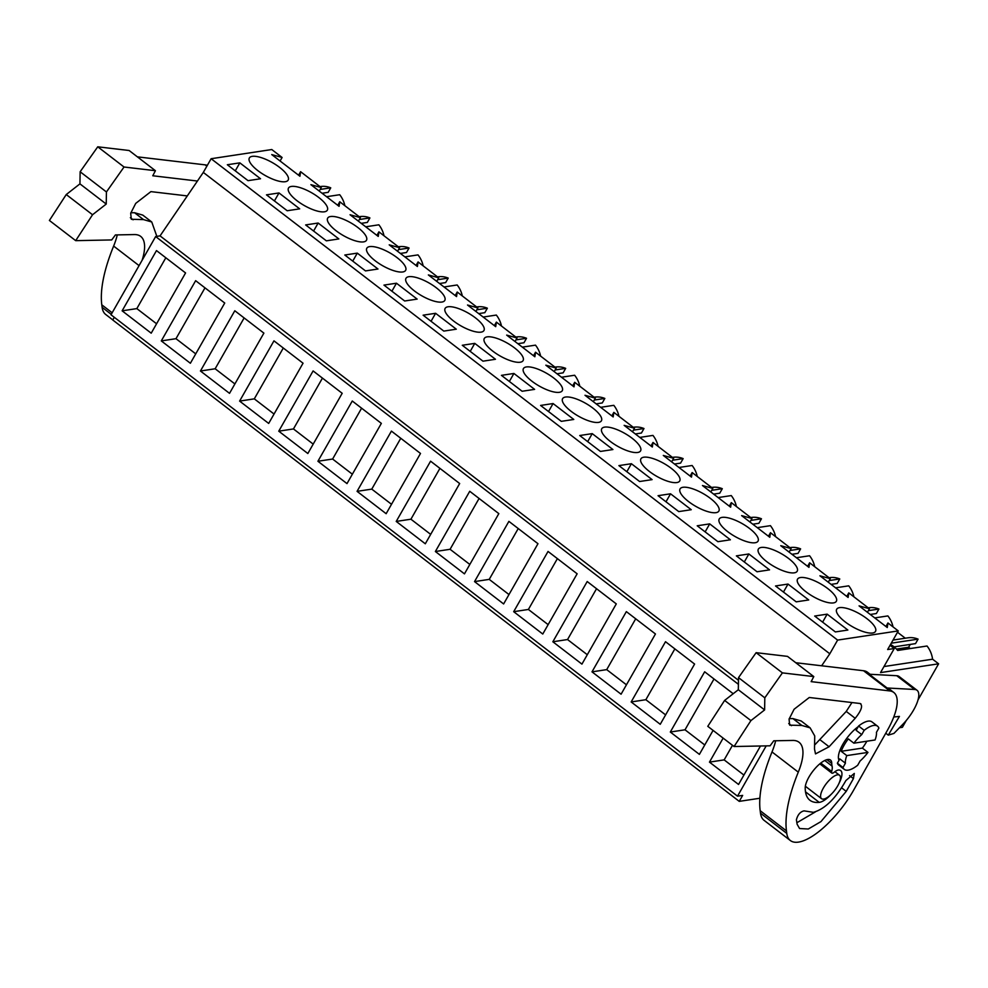 <?xml version="1.0" encoding="UTF-8"?>
<svg xmlns="http://www.w3.org/2000/svg" width="988" height="988" viewBox="0 0 988 988"><rect width="100%" height="100%" fill="white"/><g stroke="black" fill="none" stroke-linecap="round" stroke-linejoin="round"><path stroke-width="1.48" d="M114.287 317.309L112.756 319.989L739.246 801.367L759.883 798.242M739.246 801.367L742.655 795.389L737.517 796.167L111.014 314.789L155.647 236.552L160.056 235.885L203.306 172.418L829.809 653.797L821.633 665.776M280.086 161.007L282.099 157.475L271.774 149.534L211.123 158.722L203.306 172.418M361.238 223.35L367.338 222.424L369.907 217.928A24.416 21.267 -98.6 0 0 359.669 216.619L359.175 216.693M384.011 235.786A24.416 21.267 -98.6 0 0 378.861 224.807L365.721 226.795M400.387 253.434L406.5 252.508L409.057 248.013A24.416 21.267 -98.6 0 0 398.819 246.716L398.337 246.79M423.173 265.871A24.416 21.267 -98.6 0 0 418.01 254.892L404.87 256.88M439.549 283.519L445.65 282.593L448.219 278.097A24.416 21.267 -98.6 0 0 437.98 276.801L437.486 276.875M462.322 295.955A24.416 21.267 -98.6 0 0 457.172 284.976L444.032 286.965M478.698 313.604L484.812 312.677L487.368 308.194A24.416 21.267 -98.6 0 0 477.13 306.885L476.648 306.959M501.484 326.04A24.416 21.267 -98.6 0 0 496.322 315.061L483.181 317.049M517.86 343.688L523.961 342.762L526.53 338.279A24.416 21.267 -98.6 0 0 516.292 336.97L515.798 337.044M540.634 356.125A24.416 21.267 -98.6 0 0 535.484 345.145L522.343 347.134M557.01 373.773L563.123 372.846L565.679 368.363A24.416 21.267 -98.6 0 0 555.441 367.054L554.96 367.128M579.795 386.209A24.416 21.267 -98.6 0 0 574.633 375.242L561.493 377.231M596.172 403.857L602.272 402.943L604.841 398.448A24.416 21.267 -98.6 0 0 594.603 397.139L594.109 397.213M618.957 416.294A24.416 21.267 -98.6 0 0 613.795 405.327L600.655 407.315M635.321 433.954L641.434 433.028L643.991 428.533A24.416 21.267 -98.6 0 0 633.753 427.224L633.271 427.298M658.107 446.378A24.416 21.267 -98.6 0 0 652.945 435.412L639.816 437.4M674.483 464.039L680.584 463.113L683.153 458.617A24.416 21.267 -98.6 0 0 672.914 457.308L672.42 457.382M697.269 476.475A24.416 21.267 -98.6 0 0 692.106 465.496L678.966 467.485M713.632 494.124L719.746 493.197L722.302 488.702A24.416 21.267 -98.6 0 0 712.064 487.393L711.582 487.467M736.418 506.56A24.416 21.267 -98.6 0 0 731.256 495.581L718.128 497.569M752.794 524.208L758.895 523.282L761.464 518.786A24.416 21.267 -98.6 0 0 751.226 517.477L750.732 517.551M775.58 536.645A24.416 21.267 -98.6 0 0 770.418 525.665L757.277 527.654M791.944 554.293L798.057 553.366L800.613 548.871A24.416 21.267 -98.6 0 0 790.375 547.562L789.894 547.636M814.73 566.729A24.416 21.267 -98.6 0 0 809.567 555.75L796.439 557.738M831.106 584.377L837.207 583.451L839.775 578.956A24.416 21.267 -98.6 0 0 829.537 577.659L829.043 577.733M853.891 596.814A24.416 21.267 -98.6 0 0 848.729 585.835L835.589 587.823M870.255 614.462L876.368 613.536L878.925 609.04A24.416 21.267 -98.6 0 0 868.687 607.744L868.205 607.818M893.041 626.898A24.416 21.267 -98.6 0 0 887.879 615.919L874.75 617.908M897.499 632.246L905.28 638.211M894.103 646.868L915.53 643.62L918.087 639.137A24.416 21.267 -98.6 0 0 907.849 637.828L893.041 640.063M910.306 648.536L908.627 647.251L910.244 644.423M890.052 645.312L894.251 648.536L880.53 672.606L938.6 663.812L932.586 659.194A24.416 21.267 -98.6 0 0 927.04 646.004L897.635 650.462A24.416 21.267 81.4 0 0 890.534 644.46M938.6 663.812L918.062 699.825M906.305 720.437L902.39 727.304L899.451 727.748M322.076 193.265L328.189 192.339L330.745 187.844A24.416 21.267 -98.6 0 0 320.507 186.534L320.026 186.609M344.861 205.702A24.416 21.267 -98.6 0 0 339.699 194.722L326.559 196.711M737.517 796.167L766.194 745.891M155.647 236.552L738.407 684.314M122.129 310.825L151.213 333.178L185.571 272.947L156.487 250.594L122.129 310.825L136.838 308.602L156.586 323.78M513.686 611.683L542.77 634.037L577.14 573.793L548.044 551.452L513.686 611.683L528.395 609.46L548.142 624.638M474.536 581.599L508.894 521.368L537.978 543.709L503.621 603.952L474.536 581.599L489.233 579.376L508.981 594.554M591.997 671.852L621.082 694.206L655.452 633.975L626.355 611.621L591.997 671.852L606.706 669.629L626.454 684.808M552.848 641.768L587.205 581.537L616.29 603.89L581.932 664.121L552.848 641.768L567.544 639.545L587.292 654.723M273.96 340.848L239.602 401.091L268.687 423.432L303.044 363.201L273.96 340.848M278.752 431.176L313.11 370.932L342.194 393.286L307.836 453.517L278.752 431.176L293.461 428.94L313.208 444.118M195.649 280.678L161.291 340.909L190.375 363.263L224.733 303.032L195.649 280.678M234.798 310.763L200.441 371.006L229.525 393.348L263.882 333.117L234.798 310.763M396.225 521.429L430.583 461.186L459.667 483.54L425.309 543.783L396.225 521.429L410.922 519.206L430.669 534.372M469.732 491.283L435.375 551.514L464.459 573.867L498.829 513.624L469.732 491.283M317.914 461.26L352.271 401.017L381.356 423.37L346.998 483.601L317.914 461.26L332.61 459.037L352.358 474.203M391.421 431.101L357.063 491.345L386.147 513.698L420.505 453.455L391.421 431.101M733.207 693.724L704.666 671.791L670.309 732.034L699.393 754.375L713.077 730.404M631.159 701.949L665.517 641.706L694.601 664.06L660.243 724.29L631.159 701.949L645.856 699.714L665.603 714.892M723.142 738.135L709.47 762.119L738.555 784.46L760.488 746.002M160.056 235.885L738.481 680.312M211.123 158.722L837.614 640.088L829.809 653.797M846.765 596.419L848.778 592.886L869.44 608.756L859.078 605.879L887.261 627.528L887.94 622.971L898.265 630.912L837.614 640.088M848.778 592.886L848.112 597.444L819.929 575.794L830.278 578.672L809.629 562.802L808.95 567.359L780.767 545.697L791.129 548.587L770.467 532.717L769.8 537.274L741.618 515.613L751.967 518.502L731.318 502.633L730.638 507.19L702.456 485.528L712.817 488.418L692.156 472.548L691.489 477.105L663.306 455.443L673.655 458.333L653.006 442.463L652.327 447.021L624.144 425.359L634.506 428.249L613.844 412.379L613.178 416.936L584.995 395.274L595.344 398.164L574.695 382.294L574.016 386.851L545.833 365.19L556.195 368.079L535.533 352.21L534.866 356.767L506.671 335.105L517.033 337.995L496.384 322.113L495.704 326.67L467.522 305.02L477.883 307.91L457.222 292.028L456.555 296.585L428.36 274.936L438.721 277.813L418.072 261.944L417.393 266.501L389.21 244.851L399.572 247.729L378.91 231.859L378.243 236.416L350.048 214.754L360.41 217.644L339.761 201.774L339.082 206.331L310.899 184.67L321.261 187.559L300.599 171.69L299.932 176.247L271.737 154.585L282.099 157.475M239.837 162.859L227.339 164.749L248.037 180.656L260.536 178.766L239.837 162.859L235.28 170.85M278.987 192.944L266.488 194.846L287.187 210.74L299.685 208.851L278.987 192.944L274.429 200.935M326.349 240.825L305.65 224.931L318.148 223.029L338.847 238.935L326.349 240.825M404.66 300.994L417.158 299.105L396.46 283.21L383.962 285.1L404.66 300.994M815.335 597.752A22.341 7.361 29.7 0 0 836.342 601.297A22.341 7.361 29.7 0 0 818.546 582.71A22.341 7.361 29.7 0 0 797.538 579.166A22.341 7.361 29.7 0 0 815.335 597.752M348.678 221.683A22.341 7.361 29.7 0 0 327.67 218.138A22.341 7.361 29.7 0 0 345.467 236.725A22.341 7.361 29.7 0 0 366.474 240.269A22.341 7.361 29.7 0 0 348.678 221.683M426.989 281.852A22.341 7.361 29.7 0 0 405.982 278.307A22.341 7.361 29.7 0 0 423.778 296.894A22.341 7.361 29.7 0 0 444.785 300.438A22.341 7.361 29.7 0 0 426.989 281.852M502.089 357.063A22.341 7.361 29.7 0 0 523.097 360.608A22.341 7.361 29.7 0 0 505.3 342.021A22.341 7.361 29.7 0 0 484.293 338.476A22.341 7.361 29.7 0 0 502.089 357.063M697.874 507.499A22.341 7.361 29.7 0 0 718.881 511.043A22.341 7.361 29.7 0 0 701.085 492.456A22.341 7.361 29.7 0 0 680.065 488.899A22.341 7.361 29.7 0 0 697.874 507.499M522.121 391.26L501.422 375.354L513.921 373.464L534.619 389.371L522.121 391.26M561.283 421.345L573.781 419.455L553.082 403.549L540.584 405.438L561.283 421.345M482.971 361.176L462.273 345.269L474.771 343.379L495.47 359.274L482.971 361.176M435.609 313.295L423.111 315.184L443.81 331.091L456.308 329.189L435.609 313.295L431.052 321.285M737.023 537.583A22.341 7.361 29.7 0 0 758.031 541.128A22.341 7.361 29.7 0 0 740.234 522.541A22.341 7.361 29.7 0 0 719.227 518.996A22.341 7.361 29.7 0 0 737.023 537.583M658.712 477.402A22.341 7.361 29.7 0 0 679.719 480.958A22.341 7.361 29.7 0 0 661.923 462.372A22.341 7.361 29.7 0 0 640.916 458.815A22.341 7.361 29.7 0 0 658.712 477.402M622.773 432.287A22.341 7.361 29.7 0 0 601.754 428.73A22.341 7.361 29.7 0 0 619.562 447.317A22.341 7.361 29.7 0 0 640.57 450.874A22.341 7.361 29.7 0 0 622.773 432.287M600.432 451.43L612.931 449.54L592.232 433.633L579.734 435.523L600.432 451.43M631.394 463.718L652.092 479.625L639.594 481.514L618.896 465.607L631.394 463.718L626.837 471.708M709.705 523.887L697.207 525.789L717.905 541.683L730.404 539.794L709.705 523.887L705.148 531.877M670.543 493.802L691.242 509.709L678.744 511.599L658.057 495.692L670.543 493.802L665.986 501.793M365.498 270.91L344.8 255.015L357.298 253.126L377.996 269.02L365.498 270.91M466.138 311.936A22.341 7.361 29.7 0 0 445.131 308.392A22.341 7.361 29.7 0 0 462.94 326.979A22.341 7.361 29.7 0 0 483.947 330.523A22.341 7.361 29.7 0 0 466.138 311.936M580.401 417.232A22.341 7.361 29.7 0 0 601.408 420.789A22.341 7.361 29.7 0 0 583.612 402.202A22.341 7.361 29.7 0 0 562.604 398.646A22.341 7.361 29.7 0 0 580.401 417.232M384.628 266.809A22.341 7.361 29.7 0 0 405.636 270.354A22.341 7.361 29.7 0 0 387.827 251.767A22.341 7.361 29.7 0 0 366.82 248.223A22.341 7.361 29.7 0 0 384.628 266.809M541.251 387.148A22.341 7.361 29.7 0 0 562.258 390.705A22.341 7.361 29.7 0 0 544.462 372.118A22.341 7.361 29.7 0 0 523.442 368.561A22.341 7.361 29.7 0 0 541.251 387.148M788.016 584.069L775.518 585.958L796.217 601.853L808.715 599.963L788.016 584.069L783.459 592.059M748.855 553.972L769.553 569.878L757.055 571.768L736.369 555.874L748.855 553.972L744.297 561.974M779.396 552.625A22.341 7.361 29.7 0 0 758.376 549.081A22.341 7.361 29.7 0 0 776.185 567.668A22.341 7.361 29.7 0 0 797.193 571.212A22.341 7.361 29.7 0 0 779.396 552.625M827.166 614.153L847.865 630.048L835.366 631.937L814.68 616.043L827.166 614.153L822.609 622.144M854.497 627.837A22.341 7.361 29.7 0 0 875.504 631.381A22.341 7.361 29.7 0 0 857.708 612.795A22.341 7.361 29.7 0 0 836.688 609.25A22.341 7.361 29.7 0 0 854.497 627.837M267.155 176.556A22.341 7.361 29.7 0 0 288.163 180.1A22.341 7.361 29.7 0 0 270.366 161.513A22.341 7.361 29.7 0 0 249.359 157.969A22.341 7.361 29.7 0 0 267.155 176.556M306.317 206.64A22.341 7.361 29.7 0 0 327.324 210.185A22.341 7.361 29.7 0 0 309.516 191.598A22.341 7.361 29.7 0 0 288.508 188.053A22.341 7.361 29.7 0 0 306.317 206.64M894.251 648.536L887.644 649.536L898.265 630.912M320.186 189.449L330.745 187.844M165.823 257.769L136.838 308.602M319.248 191.092L321.261 187.559M298.586 175.209L300.599 171.69M932.586 659.194L883.976 666.554M891.262 643.188L918.087 639.137M908.627 647.251L896.462 649.091M885.927 626.503L887.94 622.971M875.059 739.975A23.095 8.398 127.5 0 0 876.43 732.38L878.875 728.082A27.256 9.917 127.5 0 0 877.529 726.168A27.256 9.917 127.5 0 0 864.179 730.317L861.734 734.603A23.095 8.398 127.5 0 0 853.879 743.186L875.059 739.975M853.879 743.186L848.284 738.888A23.095 8.398 127.5 0 0 841.196 751.3L862.376 748.101A23.095 8.398 127.5 0 0 866.871 741.21M862.376 748.101L867.97 752.399A23.095 8.398 127.5 0 1 860.116 760.97L857.67 765.268A27.256 9.917 127.5 0 1 844.32 769.405A27.256 9.917 127.5 0 1 842.974 767.491L845.419 763.205L839.825 758.908L837.379 763.193A27.256 9.917 127.5 0 0 838.726 765.107L844.32 769.405M841.196 751.3L846.79 755.598A23.095 8.398 127.5 0 0 845.419 763.205M877.529 726.168L871.935 721.87A27.256 9.917 127.5 0 0 858.584 726.019L856.139 730.305L861.734 734.603M837.701 785.88A14.771 5.372 127.5 0 0 839.528 775.247A14.771 5.372 127.5 0 0 823.362 788.041A14.771 5.372 127.5 0 0 821.534 798.675A14.771 5.372 127.5 0 0 837.701 785.88M867.427 612.288L869.44 608.756M709.47 762.119L724.167 759.883L743.915 775.061M732.491 745.31L724.167 759.883M846.79 755.598L867.97 752.399M858.584 726.019L864.179 730.317M837.379 763.193L842.974 767.491M337.748 205.306L339.761 201.774M358.397 221.176L360.41 217.644M359.336 219.534L369.907 217.928M161.291 340.909L175.988 338.686L195.735 353.865M204.985 287.854L175.988 338.686M376.897 235.391L378.91 231.859M397.559 251.261L399.572 247.729M318.148 223.029L313.591 231.031M398.497 249.618L409.057 248.013M200.441 371.006L215.149 368.771L234.897 383.949M244.135 317.938L215.149 368.771M416.059 265.476L418.072 261.944M436.708 281.345L438.721 277.813M357.298 253.126L352.741 261.116M437.647 279.703L448.219 278.097M239.602 401.091L254.299 398.856L274.047 414.034M283.297 348.023L254.299 398.856M455.209 295.56L457.222 292.028M475.87 311.43L477.883 307.91M396.46 283.21L391.903 291.201M476.809 309.787L487.368 308.194M322.446 378.108L293.461 428.94M494.371 325.645L496.384 322.113M515.02 341.515L517.033 337.995M515.958 339.872L526.53 338.279M361.608 408.192L332.61 459.037M533.52 355.729L535.533 352.21M554.182 371.599L556.195 368.079M474.771 343.379L470.214 351.37M555.12 369.957L565.679 368.363M357.063 491.345L371.772 489.122L391.52 504.288M400.77 438.277L371.772 489.122M572.682 385.814L574.695 382.294M593.331 401.684L595.344 398.164M513.921 373.464L509.363 381.454M594.27 400.041L604.841 398.448M439.919 468.374L410.922 519.206M611.831 415.899L613.844 412.379M632.493 431.768L634.506 428.249M553.082 403.549L548.525 411.539M633.432 430.126L643.991 428.533M435.375 551.514L450.083 549.291L469.831 564.457M479.081 498.458L450.083 549.291M650.993 445.983L653.006 442.463M671.642 461.853L673.655 458.333M592.232 433.633L587.675 441.624M672.581 460.223L683.153 458.617M518.231 528.543L489.233 579.376M690.143 476.068L692.156 472.548M710.804 491.95L712.817 488.418M711.743 490.307L722.302 488.702M557.393 558.628L528.395 609.46M729.305 506.152L731.318 502.633M749.954 522.034L751.967 518.502M750.892 520.392L761.464 518.786M596.542 588.712L567.544 639.545M768.454 536.249L770.467 532.717M789.116 552.119L791.129 548.587M790.054 550.477L800.613 548.871M635.704 618.797L606.706 669.629M807.616 566.334L809.629 562.802M828.265 582.204L830.278 578.672M829.204 580.561L839.775 578.956M674.853 648.881L645.856 699.714M868.366 610.646L878.925 609.04M670.309 732.034L685.017 729.799L704.765 744.977M714.015 678.966L685.017 729.799M137.381 156.845L205.158 164.86A53.006 19.278 -52.5 0 1 207.319 165.379M112.793 319.914L105.679 314.456A57.551 20.933 -52.5 0 1 102.122 307.33L101.789 304.823A159.031 57.835 -52.5 0 1 113.632 246.074A60.577 22.032 -52.5 0 0 117.263 234.897M197.439 181.039L152.77 175.765L155.425 170.714L129.132 150.509L97.75 146.804L80.139 171.764L79.942 183.867L66.245 194.55L49.4 220.46L75.693 240.652L111.706 239.936L115.411 234.934L134.319 234.564A60.577 22.032 -52.5 0 1 140.679 236.391A60.577 22.032 -52.5 0 1 142.124 260.264M66.245 194.55L92.539 214.742L75.693 240.652M79.942 183.867L106.235 204.059L92.539 214.742M106.235 204.059L106.432 191.956L80.139 171.764M97.75 146.804L124.031 167.009L106.432 191.956M155.425 170.714L124.031 167.009M187.288 195.92L150.905 191.623L135.727 203.38L130.688 213.272L131.318 219.287L143.495 219.595L151.757 221.991L156.845 236.367M130.824 212.791L134.541 212.716L142.803 215.112L151.757 221.991M795.76 662.726L863.537 670.729A53.006 19.278 -52.5 0 1 867.513 672.26L870.156 674.298M790.351 840.529A57.551 20.933 -52.5 0 1 786.781 833.403L786.46 830.896A159.031 57.835 -52.5 0 1 798.292 772.147A60.577 22.032 -52.5 0 0 799.057 742.272A60.577 22.032 -52.5 0 0 792.697 740.432L773.777 740.802L770.084 745.804L734.072 746.52L707.779 726.328L724.624 700.418L738.32 689.735L738.518 677.632L756.129 652.673L787.51 656.378L813.791 676.582L811.148 681.634L889.83 690.933A53.006 19.278 -52.5 0 1 893.794 692.465A53.006 19.278 -52.5 0 1 887.52 730.107L853.657 790.116A57.551 20.933 -52.5 0 1 790.351 840.529L764.057 820.324A57.551 20.933 -52.5 0 1 760.501 813.198L760.167 810.691A159.031 57.835 -52.5 0 1 772.011 751.942A60.577 22.032 -52.5 0 0 775.642 740.765M887.088 687.994L914.653 689.476L896.746 675.718L869.193 674.236L887.088 687.994A53.006 19.278 -52.5 0 1 889.608 689.241L893.794 692.465M724.624 700.418L750.917 720.61L734.072 746.52M738.32 689.735L764.613 709.927L750.917 720.61M764.613 709.927L764.811 697.824L738.518 677.632M756.129 652.673L782.41 672.877L764.811 697.824M813.791 676.582L782.41 672.877M839.059 760.254A23.477 8.534 -52.5 0 1 842.813 744.347A23.477 8.534 -52.5 0 1 858.189 726.699M838.886 783.583A19.686 7.163 -52.5 0 0 840.689 770.578A19.686 7.163 -52.5 0 0 838.861 769.985A10.596 3.853 -52.5 0 0 834.23 772.245A4.545 1.655 -52.5 0 1 831.822 773.085A4.545 1.655 -52.5 0 1 831.674 771.443A19.686 7.163 -52.5 0 0 832.081 766.108A33.32 12.115 -52.5 0 1 831.748 763.378L826.919 759.661M831.34 794.167A19.686 7.163 -52.5 0 1 819.213 802.367A72.692 26.441 -52.5 0 1 809.925 800.268A72.692 26.441 -52.5 0 1 805.208 787.918A19.686 7.163 -52.5 0 1 815.557 767.985A19.686 7.163 -52.5 0 1 830.476 760.031A19.686 7.163 -52.5 0 1 831.748 763.378M855.2 718.301C861.511 710.409 863.117 705.469 859.992 703.493L809.283 697.491L794.105 709.248L789.066 719.14L789.696 725.155L801.861 725.464L810.123 727.86L814.73 735.937L814.507 749.015L815.508 753.893L829.093 746.755L855.2 718.301L846.247 711.422L851.965 702.542M860.906 703.839L859.992 703.493M846.222 791.376L853.422 778.606L854.287 773.443L845.926 780.508C835.762 798.415 824.918 809.024 813.383 812.334L804.059 810.864C800.317 811.716 797.761 814.668 796.402 819.744L797.131 824.276L799.576 828.524L808.295 829.006L820.966 821.596L846.222 791.376L841.677 787.868M815.088 744.544L846.247 711.422M789.202 718.659L792.919 718.585L801.182 720.981L810.123 727.86M796.822 822.757L815.298 811.951M896.746 675.718A27.256 9.917 -52.5 0 1 899.154 676.545L917.049 690.291A27.256 9.917 -52.5 0 1 902.785 724.34L893.93 733.417L888.274 735.134L899.426 716.411L893.77 717.004M914.653 689.476A27.256 9.917 -52.5 0 1 917.049 690.291M885.767 733.207L888.274 735.134M206.875 166.169L205.158 164.86M111.273 314.357L102.122 307.33M101.789 304.823L112.163 312.788M139.073 265.624L113.632 246.074M143.495 219.595L134.541 212.716M130.354 217.681L133.108 219.805M889.83 690.933L863.537 670.729M786.781 833.403L760.501 813.198M760.167 810.691L786.46 830.896M798.292 772.147L772.011 751.942M832.081 766.108L824.77 760.488M831.674 771.443L820.769 763.069M819.213 802.367L805.504 791.833M820.151 739.876L829.093 746.755M801.861 725.464L792.919 718.585M788.733 723.549L791.487 725.674M853.422 778.606L849.519 775.605M834.922 771.702L839.528 775.247M805.344 786.226L821.534 798.675M831.822 773.085L819.818 763.848"/></g></svg>
